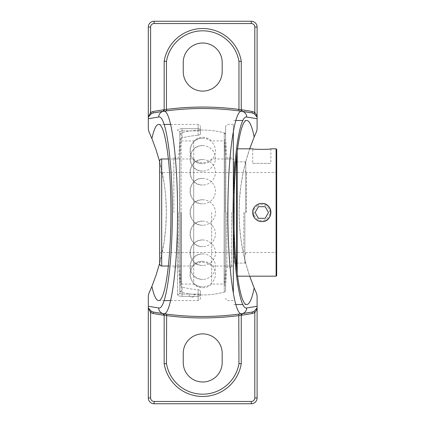 <?xml version="1.0" encoding="UTF-8"?>
<svg xmlns="http://www.w3.org/2000/svg" width="425" height="425" viewBox="0 0 425 425"><rect width="100%" height="100%" fill="white"/><g stroke="black" fill="none" stroke-linecap="round" stroke-linejoin="round"><path stroke-width="0.32" stroke-dasharray="2.12 1.59" d="M249.688 148.824L245.958 160.969L243.127 172.816L240.911 185.672L239.53 199.086L239.068 212.5L239.53 225.914L240.911 239.328L243.127 252.184L245.958 264.031L249.688 276.176M233.341 293.319L233.341 229.516M233.341 195.032L233.341 131.458M233.341 212.5L233.341 124.419L233.341 212.5M164.167 315.058L164.114 314.665M241.756 313.724L238.77 314.133A277.748 277.748 0 0 1 166.648 314.133L165.251 313.947M241.251 315.058L241.304 314.665M165.224 313.942L164.581 313.857M241.251 363.768A39.063 39.063 0 0 1 164.167 363.768M164.114 110.335L164.167 109.942M241.251 109.942L241.304 110.335M165.224 111.058L166.648 110.867A277.748 277.748 0 0 1 238.77 110.867L240.167 111.052M164.608 111.143L165.176 111.063M164.167 61.232A39.063 39.063 0 0 1 241.251 61.232M182.097 128.674C179.249 128.754 177.719 129.312 177.512 130.342A2.29 2.136 0 0 1 179.807 132.478A2.29 2.136 0 0 0 177.512 130.342C177.719 129.312 179.244 128.759 182.097 128.674L182.097 130.852C180.673 130.932 179.908 131.474 179.807 132.478C179.908 131.474 180.667 130.937 182.097 130.852L182.097 128.674L198.13 128.674A2.29 2.178 180 0 1 200.419 130.852L200.419 126.708L200.419 134.401L198.13 135.309L200.419 134.401L200.419 130.852L198.13 130.852L200.419 130.852A2.29 2.178 0 0 0 198.13 128.674L182.097 128.674M179.807 292.522C179.908 293.526 180.667 294.063 182.097 294.148C180.673 294.068 179.908 293.526 179.807 292.522L179.807 132.478L179.807 292.522A2.29 2.136 180 0 1 177.512 294.658A2.29 2.136 180 0 0 179.807 292.522L179.807 285.425L182.097 287.029L179.807 285.425L179.807 292.522M177.512 207.23L177.512 294.658C177.719 295.688 179.244 296.241 182.097 296.326C179.249 296.246 177.719 295.688 177.512 294.658L177.512 217.727M200.419 294.148A2.29 2.178 0 0 1 198.13 296.326L198.13 294.148L198.13 296.326L182.097 296.326L182.097 294.148L182.097 296.326L198.13 296.326L198.13 300.581L198.13 296.326A2.29 2.178 180 0 0 200.419 294.148L200.419 298.292L200.419 290.599L200.419 294.148L198.13 294.148L198.13 289.691L200.419 290.599L198.13 289.691A77.323 77.323 0 0 1 182.097 287.029A77.323 77.323 0 0 0 198.13 289.691L198.13 294.148L182.097 294.148L200.419 294.148M182.097 137.971L179.807 139.575L179.807 132.478L179.807 139.575L182.097 137.971A77.323 77.323 0 0 1 198.13 135.309A77.323 77.323 0 0 0 182.097 137.971L182.097 130.852L198.13 130.852L198.13 128.674L198.13 130.852L182.097 130.852L182.097 137.971M179.807 139.575L179.807 285.425L179.807 139.575M200.419 134.401L200.419 130.077L200.419 134.401M200.419 290.599L200.419 294.923L200.419 290.599M225.611 290.333L225.611 126.708L225.611 290.333A1.817 1.817 0 0 1 224.273 292.087L224.273 132.913L224.273 292.087A82.455 82.455 0 0 1 194.443 294.541L189.337 293.866A82.455 82.455 0 0 1 181.146 292.087A1.817 1.817 0 0 1 179.807 290.333L179.807 134.667L179.807 290.333M159.646 263.33L164.066 242.346L165.777 227.481L166.35 212.5L165.777 197.519L165.054 190.018L164.066 182.654L159.646 161.67M148.309 397.933L148.309 295.938A5.817 5.817 0 0 1 148.83 293.532A196.18 196.18 0 0 0 148.83 131.468A5.817 5.817 0 0 1 148.309 129.062L148.309 27.067A5.817 5.817 0 0 1 154.126 21.25L251.287 21.25A5.817 5.817 0 0 1 257.104 27.067L257.104 129.062A5.817 5.817 0 0 1 256.588 131.468A196.18 196.18 0 0 0 256.588 293.532A5.817 5.817 0 0 1 257.104 295.938L257.104 397.933A5.817 5.817 0 0 1 251.287 403.75L154.126 403.75A5.817 5.817 0 0 1 148.309 397.933M222.179 62.475A19.47 19.47 0 0 0 202.709 43.01A19.47 19.47 0 0 0 183.239 62.475L183.239 71.639A19.47 19.47 0 0 0 202.709 91.109A19.47 19.47 0 0 0 222.179 71.639L222.179 62.475M222.179 353.361A19.47 19.47 0 0 0 202.709 333.891A19.47 19.47 0 0 0 183.239 353.361L183.239 362.525A19.47 19.47 0 0 0 202.709 381.99A19.47 19.47 0 0 0 222.179 362.525L222.179 353.361M257.258 204.643A9.074 9.074 0 0 1 269.657 207.963A9.074 9.074 0 0 1 266.332 220.357A9.074 9.074 0 0 1 253.938 217.037A9.074 9.074 0 0 1 257.258 204.643M257.832 205.631A7.932 7.932 0 0 0 257.832 219.369A7.932 7.932 0 0 0 269.726 212.5A7.932 7.932 0 0 0 257.832 205.631M265.152 218.317L268.515 212.5L265.152 206.683L258.437 206.683L255.08 212.5L258.437 218.317L265.152 218.317M202.709 138.183C186.299 137.418 186.299 164.401 202.709 163.636A12.729 12.729 0 0 0 215.438 150.912A12.729 12.729 0 0 0 202.709 138.183A12.729 12.729 0 0 0 189.98 150.912A12.729 12.729 0 0 0 202.709 163.636M202.709 178.383C186.299 177.618 186.299 204.6 202.709 203.835A12.729 12.729 0 0 0 215.438 191.112A12.729 12.729 0 0 0 202.709 178.383A12.729 12.729 0 0 0 189.98 191.112A12.729 12.729 0 0 0 202.709 203.835M202.709 253.932C186.299 253.167 186.299 280.155 202.709 279.39A12.729 12.729 0 0 0 215.438 266.661A12.729 12.729 0 0 0 202.709 253.932A12.729 12.729 0 0 0 189.98 266.661A12.729 12.729 0 0 0 202.709 279.39M202.709 239.971C186.299 239.206 186.299 266.193 202.709 265.428A12.729 12.729 0 0 0 215.438 252.7A12.729 12.729 0 0 0 202.709 239.971A12.729 12.729 0 0 0 189.98 252.7A12.729 12.729 0 0 0 202.709 265.428M202.709 199.771C186.299 199.006 186.299 225.994 202.709 225.229A12.729 12.729 0 0 0 215.438 212.5A12.729 12.729 0 0 0 202.709 199.771A12.729 12.729 0 0 0 189.98 212.5A12.729 12.729 0 0 0 202.709 225.229M202.709 261.364C186.299 260.599 186.299 287.582 202.709 286.817A12.729 12.729 0 0 0 215.438 274.088A12.729 12.729 0 0 0 202.709 261.364A12.729 12.729 0 0 0 189.98 274.088A12.729 12.729 0 0 0 202.709 286.817M202.709 221.165C186.299 220.4 186.299 247.382 202.709 246.617A12.729 12.729 0 0 0 215.438 233.888A12.729 12.729 0 0 0 202.709 221.165A12.729 12.729 0 0 0 189.98 233.888A12.729 12.729 0 0 0 202.709 246.617M202.709 145.61C186.299 144.845 186.299 171.833 202.709 171.068A12.729 12.729 0 0 0 215.438 158.339A12.729 12.729 0 0 0 202.709 145.61A12.729 12.729 0 0 0 189.98 158.339A12.729 12.729 0 0 0 202.709 171.068M202.709 159.572C186.299 158.807 186.299 185.794 202.709 185.029A12.729 12.729 0 0 0 215.438 172.3A12.729 12.729 0 0 0 202.709 159.572A12.729 12.729 0 0 0 189.98 172.3A12.729 12.729 0 0 0 202.709 185.029M225.755 212.5L225.755 158.977L225.755 212.5M231.593 212.5L231.593 267.187L231.593 212.5M224.437 212.5L224.437 139.777L224.437 212.5M225.601 212.5L225.601 285.223L225.601 212.5M226.838 212.5L226.838 267.187L226.838 212.5M173.825 212.5L173.825 157.813L173.825 212.5M178.58 212.5L178.58 267.187L178.58 212.5M179.817 212.5L179.817 285.223L179.817 212.5M180.981 212.5L180.981 285.223L180.981 212.5M179.663 212.5L179.663 158.977L179.663 212.5M244.858 212.5L244.858 263.112L244.858 212.5M245.767 212.5L245.767 161.888L245.767 212.5M233.803 212.5L234.133 161.888L234.133 263.112L233.803 212.5M233.224 212.5L233.224 266.023L233.224 212.5M234.133 196.424L234.133 186.113M234.133 238.887L234.133 228.576M211.687 212.5L211.687 284.059L211.687 212.5M168.396 266.023L193.726 266.023L193.726 158.977L193.726 266.023A12.729 12.729 0 0 1 211.687 266.023L233.224 266.023L234.133 265.115M159.646 263.989L159.646 161.011M159.646 212.5L159.646 170.468L159.646 212.5M181.146 292.087L181.146 132.913L181.146 292.087M179.807 134.667L181.146 132.913A82.455 82.455 0 0 1 224.395 132.945M189.337 293.866L194.443 294.541A2.619 2.619 0 0 1 191.829 297.293A2.619 2.619 0 0 1 189.337 293.866M179.807 212.5L179.807 285.223L179.807 212.5M225.611 212.5L225.611 139.777L225.611 212.5M181.257 212.5L181.257 285.223L181.257 212.5M224.156 212.5L224.156 285.223L224.156 212.5M181.257 284.059L193.726 284.059L193.726 140.941L193.726 284.059A12.729 12.729 0 0 0 211.687 284.059L224.156 284.059M252.705 163.37L270.884 163.37L252.705 163.37L252.705 148.824M276.107 276.176L276.107 148.824M276.691 149.409L276.691 275.591M276.691 212.5L276.691 253.077L276.691 212.5M237.187 151.364L237.187 273.636M276.107 212.5L276.107 252.498L276.107 212.5M246.351 212.5L246.351 172.502L246.351 212.5M254.198 217.494L255.313 218.87M255.377 218.933L256.849 220.129M257.125 220.299L258.358 220.915M259.107 221.186L260.169 221.441M261.455 221.584L262.034 221.584M261.556 203.416L260.971 203.447M236.608 268.611L236.608 156.389M236.608 212.5L236.608 161.303L236.608 212.5M237.187 212.5L237.187 161.888L237.187 212.5M182.097 287.029L182.097 294.148L182.097 287.029M198.13 128.674L198.13 124.419L198.13 128.674M198.13 135.309L198.13 130.852L198.13 135.309M227.901 216.745L227.901 207.565M161.686 158.977L161.686 266.023M161.686 212.5L161.686 252.498L161.686 212.5M243.732 212.5L243.732 252.498L243.732 212.5M246.813 120.482L242.882 120.482M235.827 120.482L233.341 120.482M246.813 304.518L242.967 304.518M235.902 304.518L233.341 304.518M170.6 300.581L198.13 300.581C198.804 300.14 199.33 301.421 200.419 298.292M170.611 124.419L198.13 124.419C198.804 124.86 199.33 123.579 200.419 126.708M200.419 294.923A82.455 82.455 0 0 0 225.606 291.709M225.606 133.291A82.455 82.455 0 0 0 200.419 130.077M158.605 300.581L164.071 300.581M158.605 124.419L164.087 124.419M233.341 300.581L227.901 300.581C227.226 300.14 226.7 301.421 225.611 298.292M233.341 124.419L227.901 124.419C227.226 124.86 226.7 123.579 225.611 126.708M231.593 267.187L226.838 267.187L225.601 285.223L224.437 285.223L225.755 266.023L231.593 266.023M231.593 157.813L226.838 157.813L225.601 139.777L224.437 139.777L225.755 158.977L231.593 158.977M173.825 267.187L178.58 267.187L179.817 285.223L180.981 285.223L179.663 266.023L173.825 266.023M173.825 157.813L178.58 157.813L179.817 139.777L180.981 139.777L179.663 158.977L173.825 158.977M245.767 162.796L244.858 161.888L236.608 161.888M245.767 262.204L244.858 263.112L236.608 263.112M236.061 161.888L234.133 161.888M236.061 263.112L234.133 263.112M234.133 159.885L233.224 158.977L211.687 158.977C209.185 161.399 206.194 162.637 202.709 162.685C199.224 162.637 196.233 161.399 193.726 158.977L168.396 158.977M245.767 254.532C245.65 253.295 244.97 252.615 243.732 252.498L161.686 252.498C160.448 252.615 159.768 253.295 159.646 254.532M245.767 170.468C245.65 171.705 244.97 172.385 243.732 172.502L161.686 172.502C160.448 172.385 159.768 171.705 159.646 170.468M224.273 132.913L225.611 134.667M179.807 285.223L181.257 285.223M179.807 139.777L181.257 139.777M224.156 285.223L225.611 285.223M224.156 139.777L225.611 139.777M181.257 140.941L193.726 140.941C199.713 136.032 205.7 136.032 211.687 140.941L224.156 140.941M270.884 148.824L270.884 163.37M236.608 275.591L237.517 276.176M236.608 149.409L237.517 148.824M245.767 253.077L246.351 252.498L276.107 252.498L276.691 253.077M245.767 171.923L246.351 172.502L276.107 172.502L276.691 171.923M245.767 161.888L237.187 161.888L236.608 161.303M245.767 263.112L237.187 263.112L236.608 263.697"/><path stroke-width="0.64" d="M249.688 276.176L254.177 287.996C251.961 298.855 249.507 304.358 246.813 304.518C239.928 305.548 233.792 261.688 233.936 212.5C233.792 163.312 239.928 119.452 246.813 120.482C249.507 120.642 251.961 126.145 254.177 137.004L249.688 148.824M233.341 229.516L233.341 293.319M233.341 131.458L233.341 195.032M240.167 111.052L242.494 111.382A1.456 1.456 0 0 1 241.251 109.942L241.251 61.232L241.251 109.942L242.494 111.382A277.748 277.748 0 0 1 252.062 112.933L241.756 111.276A5.817 5.759 98.1 0 1 246.702 117.034L257.104 118.718L257.104 129.062L256.588 131.468L254.177 137.004M254.177 287.996L256.588 293.532L257.104 295.938L257.104 306.282L246.702 307.966C238.749 310.67 231.71 253.821 233.304 196.717C234.26 150.955 240.295 115.265 246.702 117.034A5.817 5.759 98.1 0 0 241.756 111.276C235.216 109.438 229.054 147.284 228.071 195.776C226.445 256.28 233.638 316.54 241.756 313.724L252.062 312.067A277.748 277.748 0 0 1 242.494 313.618L241.756 313.724A5.817 5.759 -98.1 0 0 246.702 307.966M164.581 313.857L162.918 313.618A277.748 277.748 0 0 1 153.356 312.067L153.096 313.496A279.204 279.204 0 0 0 164.167 315.265L162.918 313.618A1.456 1.456 0 0 1 164.167 315.058L166.457 315.578A279.204 279.204 0 0 0 238.962 315.578L241.251 315.058A1.456 1.456 0 0 1 242.494 313.618L241.251 315.058L241.251 363.768L241.251 315.058M238.77 314.133L238.962 363.577L241.251 363.768A39.063 39.063 0 0 1 164.167 363.768L164.167 315.265M166.648 314.133L166.457 363.577L164.167 363.768L164.167 315.058M241.251 315.265A279.204 279.204 0 0 0 252.322 313.496L252.062 312.067L254.07 311.312L254.814 312.561C256.163 310.648 256.928 309.262 257.104 308.391L257.104 307.897L254.07 311.312M252.322 313.496L254.814 312.561L254.814 397.933A3.527 3.527 0 0 1 251.287 401.46L154.126 401.46A3.527 3.527 0 0 1 150.604 397.933L148.309 397.933A5.817 5.817 0 0 0 154.126 403.75L251.287 403.75A5.817 5.817 0 0 0 257.104 397.933L257.104 308.391M241.756 111.276A277.748 277.748 0 0 0 163.657 111.276C170.956 108.784 177.703 157.409 177.533 212.383C177.703 267.527 171.004 315.998 163.657 313.724A277.748 277.748 0 0 0 241.756 313.724A277.748 277.748 0 0 1 163.657 313.724L153.356 312.067L151.348 311.312L150.604 312.561L153.096 313.496M151.348 311.312L148.309 307.897L150.604 312.561L150.604 397.933M148.309 308.391L148.309 397.933M153.096 111.504L150.604 112.439L151.348 113.688L153.356 112.933A277.748 277.748 0 0 1 162.918 111.382L164.167 109.735A279.204 279.204 0 0 0 153.096 111.504L153.356 112.933L163.657 111.276A5.817 5.759 81.9 0 0 158.716 117.034C165.862 114.644 172.47 160.507 172.3 212.388C172.465 264.435 165.904 310.154 158.716 307.966A5.817 5.759 -81.9 0 0 163.657 313.724A5.817 5.759 -81.9 0 1 158.716 307.966L148.309 306.282L148.309 308.12M254.07 113.688L257.104 117.103L257.104 116.609C256.928 115.738 256.163 114.352 254.814 112.439L254.07 113.688L252.062 112.933L252.322 111.504A279.204 279.204 0 0 0 241.251 109.735M257.104 116.609L257.104 27.067A5.817 5.817 0 0 0 251.287 21.25L251.287 23.54A3.527 3.527 0 0 1 254.814 27.067L254.814 112.439L252.322 111.504M242.494 111.382A1.456 1.456 0 0 1 241.251 109.942L238.962 109.422L238.77 110.867M164.167 109.735L164.167 61.232L164.167 109.942L166.457 109.422L166.457 61.423A36.773 36.773 0 0 1 238.962 61.423L238.962 109.422A279.204 279.204 0 0 0 166.457 109.422L166.648 110.867M164.167 109.942A1.456 1.456 0 0 1 162.918 111.382L164.608 111.143M251.287 21.25L154.126 21.25A5.817 5.817 0 0 0 148.309 27.067L150.604 27.067L150.604 112.439L148.309 117.103L151.348 113.688M166.457 61.423L164.167 61.232A39.063 39.063 0 0 1 241.251 61.232L238.962 61.423M183.239 62.475A19.47 19.47 0 0 1 202.709 43.01A19.47 19.47 0 0 1 222.179 62.475L222.179 71.639A19.47 19.47 0 0 1 202.709 91.109A19.47 19.47 0 0 1 183.239 71.639L183.239 62.475M257.104 118.718L257.104 116.88M159.646 161.67L156.007 149.643L151.895 138.593C153.94 129.269 156.177 124.546 158.605 124.419C165.192 123.431 171.068 165.421 170.93 212.5C171.068 259.579 165.192 301.569 158.605 300.581C156.177 300.454 153.94 295.731 151.895 286.408L156.007 275.358L159.646 263.33M148.309 306.282L148.309 295.938L148.83 293.532L151.895 286.408M148.309 27.067L148.309 116.609M151.895 138.593L148.83 131.468L148.309 129.062L148.309 118.718L158.716 117.034M257.104 308.12L257.104 306.282M148.309 116.88L148.309 118.718M183.239 362.525L183.239 353.361A19.47 19.47 0 0 1 202.709 333.891A19.47 19.47 0 0 1 222.179 353.361L222.179 362.525A19.47 19.47 0 0 1 202.709 381.99A19.47 19.47 0 0 1 183.239 362.525M266.332 220.357A9.074 9.074 0 0 1 253.938 217.037A9.074 9.074 0 0 1 257.258 204.643A9.074 9.074 0 0 1 269.657 207.963A9.074 9.074 0 0 1 266.332 220.357M268.515 212.5L265.152 218.317L258.437 218.317L255.08 212.5L258.437 206.683L265.152 206.683L268.515 212.5M234.133 228.576L234.133 196.424M161.686 158.977C160.99 159.476 160.719 158.084 159.646 161.011L159.646 263.989C160.719 266.916 160.99 265.524 161.686 266.023L161.686 158.977L168.396 158.977M252.705 148.824C252.142 149.536 271.447 149.536 270.884 148.824C271.447 149.536 252.142 149.536 252.705 148.824L237.517 148.824M276.107 212.5L276.107 276.176L276.691 275.591L276.691 149.409L276.107 148.824L276.107 212.5M237.187 273.636L237.187 151.364M261.795 221.59C256.275 221.053 253.247 218.02 252.705 212.5C252.285 204.712 263.017 200.276 268.223 206.072C274.019 211.278 269.583 222.009 261.795 221.59M260.971 203.447C255.877 204.351 253.125 207.368 252.705 212.5L254.198 217.494M256.849 220.129L257.125 220.299M258.358 220.915L259.107 221.186M260.169 221.441L261.455 221.584M262.034 221.584C273.472 221.855 273.472 203.145 262.034 203.416L261.556 203.416M236.608 156.389L236.608 268.611M254.814 27.067L257.104 27.067M238.962 363.577A36.773 36.773 0 0 1 166.457 363.577M177.512 217.727L177.512 207.23M257.104 397.933L254.814 397.933M251.287 401.46L251.287 403.75M154.126 401.46L154.126 403.75M154.126 21.25L154.126 23.54L251.287 23.54M150.604 27.067A3.527 3.527 0 0 1 154.126 23.54M227.901 207.565L227.901 216.745M242.882 120.482L235.827 120.482M242.967 304.518L235.902 304.518M164.071 300.581L170.6 300.581M164.087 124.419L170.611 124.419M236.608 161.888L236.061 161.888M236.608 263.112L236.061 263.112M161.686 266.023L168.396 266.023M237.517 276.176L276.107 276.176M270.884 148.824L276.107 148.824"/></g></svg>
